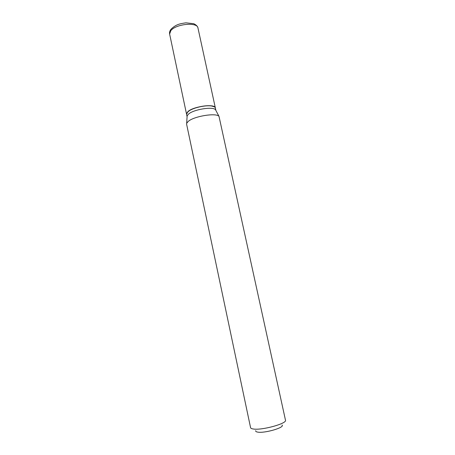 <?xml version="1.0" encoding="UTF-8"?>
<svg xmlns="http://www.w3.org/2000/svg" width="455" height="455" viewBox="0 0 455 455"><rect width="100%" height="100%" fill="white"/><g stroke="black" fill="none" stroke-linecap="round" stroke-linejoin="round"><path stroke-width="0.68" d="M197.959 27.977C197.476 21.829 175.977 23.848 170.835 30.627L169.624 34.051C169.3 32.515 169.732 30.94 170.915 29.336C176.204 24.058 180.487 23.677 185.896 22.83L193.762 23.706C196.27 24.945 197.669 26.373 197.959 27.977L215.351 107.909C215.261 103.49 193.54 106.299 187.955 111.538L186.544 114.154M215.909 110.491L215.374 108.04C215.107 106.976 213.725 106.277 211.234 105.947C205.472 105.122 194.399 107.494 189.479 110.61L187.983 111.663L186.561 114.216L187.079 116.673M215.903 110.451L215.528 109.757C213.185 106.277 193.597 109.393 188.501 114.108L187.13 115.849L187.068 116.634M214.277 106.788L211.109 105.867C205.398 105.048 194.433 107.403 189.559 110.485L187.05 112.624M282.037 425.038C285.205 427.433 264.662 433.467 257.729 432.113C256.188 431.863 255.511 431.397 255.693 430.709M285.478 420.187C287.304 423.525 261.625 430.584 253.207 428.98C251.598 428.741 250.722 428.303 250.574 427.666L186.601 124.164L186.669 123.316L188.228 121.405C194.035 116.173 216.444 112.567 219.009 116.383L285.478 420.187M169.624 34.051L186.533 114.091M215.528 109.757L219.009 116.383M187.13 115.849L186.669 123.316"/></g></svg>

